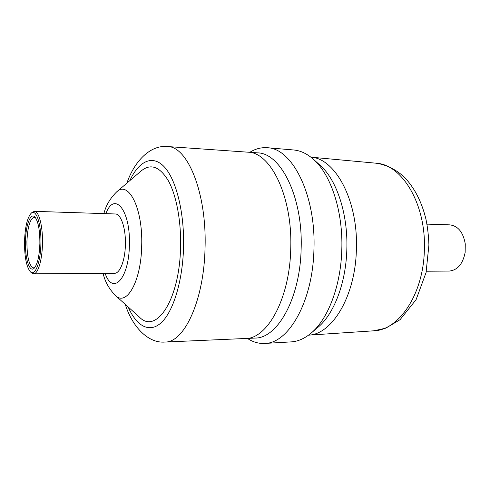 <?xml version="1.0" encoding="UTF-8"?>
<svg xmlns="http://www.w3.org/2000/svg" width="490" height="490" viewBox="0 0 490 490"><rect width="100%" height="100%" fill="white"/><g stroke="black" fill="none" stroke-linecap="round" stroke-linejoin="round"><path stroke-width="0.73" d="M72.869 212.587L115.273 213.971C120.914 213.726 125.912 228.316 125.403 244.645C125.14 260.343 119.909 273.628 114.501 273.291L33.565 273.83L31.262 272.679L30.172 271.552C34.851 277.089 40.639 262.75 40.903 243.561C41.479 223.703 35.917 207.858 30.919 213.524C27.146 218.16 25.015 227.525 24.524 241.619C24.457 256.497 26.338 266.474 30.172 271.552M426.655 271.246L426.349 271.215M78.59 212.776L76.581 212.819M426.974 224.2L428.187 224.193L426.968 224.138M426.655 271.221L449.165 271.074C457.488 270.247 462.817 264.024 465.157 252.411L465.267 243.934C463.228 232.26 458.064 225.902 449.765 224.861L427.739 224.144M465.267 243.934L465.157 252.411M25.437 241.729C25.633 225.345 30.607 211.925 34.998 217.119C38.281 221.505 39.904 230.275 39.874 243.444C39.408 255.866 37.559 264.073 34.337 268.061C29.657 273.34 24.929 258.647 25.437 241.729M35.537 217.799L34.19 217.272C30.006 218.712 27.581 226.882 26.907 241.778C27.005 257.421 29.21 266.125 33.534 267.889L34.894 267.399M30.919 213.524L32.046 212.421L34.38 211.337C38.931 211.031 42.936 226.38 42.471 243.622C42.214 260.19 37.932 274.192 33.565 273.83M247.493 338.486L248.093 338.866C253.385 342.204 258.916 343.729 264.686 343.441L291.097 341.891C297.902 341.499 304.553 338.596 311.034 333.188L317.918 327.345C333.862 314.237 345.977 283.153 346.834 249.465C348.108 213.836 336.538 179.432 320.019 165.204L313.288 159.189C306.948 153.609 300.382 150.54 293.584 149.971L267.228 147.735C261.458 147.3 255.89 148.678 250.519 151.882L249.906 152.243M311.034 333.188C327.933 319.315 340.881 285.921 341.806 249.618C343.171 211.221 330.799 174.238 313.288 159.189M264.686 343.441C288.5 343.563 312.877 301.607 313.943 249.324C316.075 194.757 292.083 148.054 267.228 147.735M125.293 304.382C131.933 325.979 147.735 343.515 164.879 342.057L255.217 338.063C277.456 338.278 300.131 298.447 301.13 248.975C303.12 197.36 280.831 153.058 257.618 152.862L167.409 146.535C150.252 144.801 134.364 161.277 126.867 183.168M103.133 273.365C104.848 281.34 108.884 288.665 115.248 295.329L139.362 317.055C156.096 334.817 179.708 300.039 180.565 246.887C181.214 220.825 176.345 195.308 168.401 180.841C159.758 166.545 150.706 163.219 141.255 170.863L116.589 191.958C110.091 198.395 105.858 205.61 103.904 213.597M424.352 250.274C426.398 204.263 401.935 164.187 375.94 163.188C388.454 164.989 399.056 171.665 405.677 178.605C415.251 189.22 422.031 202.848 426.018 219.477C427.672 227.795 428.634 236.309 428.909 245.018L426.061 272.587L416.084 299.672L400.06 319.688L385.808 328.165L373.766 330.811C398.688 330.352 423.391 294.374 424.352 250.274M373.766 330.811L308.553 335.154C332.018 334.474 355.397 296.358 356.383 249.569C358.386 200.735 335.338 158.337 310.868 157.161L375.94 163.188M245.374 338.602C267.32 338.847 289.737 298.729 290.735 248.865C292.714 196.833 270.701 152.225 247.793 152.072M164.879 342.057C184.069 342.81 204.048 300.676 205.047 247.909C206.915 192.846 187.462 146.069 167.409 146.535M128.147 306.954C136.496 326.193 149.511 333.653 161.431 322.506C173.319 311.395 182.709 280.954 183.554 247.15C184.454 212.427 176.149 179.567 164.358 166.931C152.537 154.221 138.854 161.137 129.783 180.675M115.248 295.329C126.383 306.973 141.163 281.799 141.702 245.631C142.976 208.164 128.429 180.069 116.589 191.958M105.123 273.353C112.657 295.727 128.974 279.178 129.397 245.018C130.64 209.8 114.256 190.69 105.901 213.665M72.961 212.593L34.38 211.337"/></g></svg>
